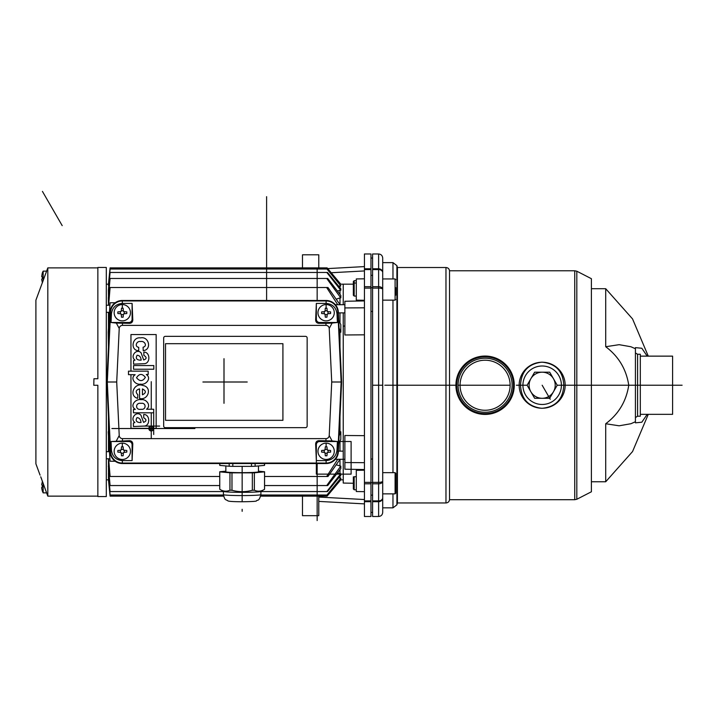 <?xml version="1.0" encoding="UTF-8"?>
<svg xmlns="http://www.w3.org/2000/svg" width="718" height="718" viewBox="0 0 718 718"><rect width="100%" height="100%" fill="white"/><g stroke="black" fill="none" stroke-linecap="round" stroke-linejoin="round"><path stroke-width="1.08" d="M364.439 270.937L331.195 272.741M344.873 334.983L344.873 307.932L344.873 334.983L364.439 334.821M364.439 435.655L344.873 435.494L344.873 462.536L344.873 435.494M344.873 462.536L344.873 469.204L364.439 469.545L344.873 469.204L344.873 462.536L364.439 462.67L364.439 469.545M353.355 486.633L353.355 483.259L343.24 483.061L343.24 312.868L343.24 326.394L344.873 325.766M344.873 307.932L344.873 301.264L364.439 300.923L344.873 301.264L344.873 307.932L364.439 307.807L364.439 300.923M364.439 278.808L356.29 278.943L356.29 300.142L364.439 300.286M364.439 470.191L356.29 470.335L356.29 491.525L364.439 491.668M370.964 269.573L370.964 253.984L364.439 253.984L364.439 516.493L370.964 516.493L370.964 269.573L364.439 269.573L364.439 268.783L370.964 268.783M364.439 269.573L364.439 482.37L370.964 482.37M364.439 482.37L364.439 512.437M372.588 287.783L370.964 287.774M370.964 311.45L372.588 311.424M372.588 275.344L370.964 275.308M372.588 459.053L370.964 459.026M372.588 495.133L370.964 495.169M372.588 482.693L370.964 482.702M364.439 499.54L318.783 497.062L318.783 496.138M302.484 496.138L302.484 515.677L318.783 515.677L318.783 497.062M106.309 284.175L108.454 284.202L110.087 267.877L327.112 267.877L340.799 284.202L343.24 284.175L343.24 304.719L343.24 284.175L353.355 284.175L353.355 281.51L353.355 284.175M327.713 268.586L364.439 266.593M318.783 501.406L364.439 503.883M356.29 296.067L354.171 296.067L353.355 295.251L353.355 283.834L353.355 290.628M354.171 296.067L354.171 280.693L353.355 281.51M392.97 493.858L392.97 507.85L382.703 507.85L382.703 497.798A4.075 3.105 180 0 1 378.628 500.904L372.588 500.904L372.588 253.984L378.628 253.984C381.105 254.226 382.461 255.581 382.703 258.058L382.703 497.798L382.703 493.858L395.097 493.858L395.097 472.659L382.703 472.659L382.703 287.532M395.744 287.649L395.744 295.197L395.744 287.649M353.355 477.658L353.355 488.967L353.355 477.658M356.29 489.784L354.171 489.784L354.171 476.743L353.355 477.551M395.744 493.024L395.744 473.494L395.744 493.024M395.744 484.336L395.744 483.259M532.702 375.532L534.632 372.193L549.692 372.193L557.222 385.234L549.692 398.284L534.632 398.284L530.862 391.759A13.041 13.041 0 0 0 553.461 391.759A13.041 13.041 0 0 0 542.162 372.193A13.041 13.041 0 0 0 530.862 391.759L527.102 385.234L522.919 385.234A19.242 19.242 90 0 0 542.162 404.476A19.242 19.242 90 0 0 561.404 385.234L563.792 385.234C563.038 371.206 555.741 363.505 541.91 362.159C528.349 363.757 521.223 371.448 520.532 385.234C521.223 399.029 528.349 406.72 541.91 408.318C555.741 406.962 563.038 399.271 563.792 385.234L574.741 385.234L574.741 270.776L449.54 270.776L449.54 385.234L397.413 385.234L397.413 267.518L396.91 265.651L396.91 385.234L384.821 385.234M538.383 372.193L534.632 372.193L527.102 385.234L529.453 389.309M532.28 394.209L534.632 398.284L549.692 398.284L550.239 399.235L542.162 385.234L548.687 396.533M232.811 463.532L232.811 466.359A22.42 1.176 180 0 1 229.177 466.242L219.834 465.399A22.42 1.176 180 0 1 219.735 465.291L219.735 463.532M251.497 463.532L251.497 466.359L232.811 466.359M229.177 463.532L229.177 466.242M219.834 463.532L219.834 465.399M264.475 463.532L264.475 465.399L255.132 466.242A22.42 1.176 180 0 1 251.497 466.359M264.574 463.532L264.574 465.291A22.42 1.176 180 0 1 264.475 465.399M255.132 463.532L255.132 466.242M254.36 472.785A22.42 1.176 180 0 1 252.341 472.848L231.977 472.848L231.977 490.268A22.42 1.176 180 0 1 229.948 490.206C226.556 491.758 223.163 491.453 219.762 489.29A22.42 1.176 180 0 1 219.735 489.227L219.735 471.798A22.42 1.176 180 0 1 219.762 471.744L225.847 471.188L219.762 471.744A22.42 1.176 180 0 0 219.762 471.861L219.762 489.29L223.477 491.426A18.749 0.978 180 0 0 242.154 492.324A18.749 0.978 180 0 0 260.831 491.426L264.547 489.29L264.547 471.861L254.36 472.785L254.36 490.206C257.753 491.758 261.146 491.453 264.547 489.29A22.42 1.176 180 0 0 264.574 489.227L264.574 471.798A22.42 1.176 180 0 1 264.547 471.861L254.36 472.785A22.42 1.176 180 0 1 252.341 472.848L252.341 490.268C245.547 492.126 238.762 492.126 231.977 490.268M252.341 472.848L231.977 472.848A22.42 1.176 180 0 1 229.948 472.785L229.948 490.206M231.977 472.848A22.42 1.176 180 0 1 229.948 472.785L219.762 471.861A22.42 1.176 180 0 1 219.735 471.798M264.547 471.861A22.42 1.176 180 0 0 264.547 471.744L258.462 471.188L264.547 471.744A22.42 1.176 180 0 1 264.574 471.798M254.36 490.206A22.42 1.176 180 0 1 252.341 490.268M258.462 471.717A16.388 0.862 180 0 1 258.543 471.798A16.388 0.862 180 0 1 242.154 472.659A16.388 0.862 180 0 1 225.766 471.798A16.388 0.862 180 0 1 225.847 471.717M341.615 382.003L338.34 312.142A12.233 12.233 0 0 0 326.125 300.483L122.311 300.483A12.233 12.233 0 0 0 110.096 312.142L106.829 382.003L110.096 451.873A12.233 12.233 0 0 0 122.311 463.532L326.125 463.532A12.233 12.233 0 0 0 338.34 451.873L341.615 382.003L338.34 312.142A12.233 12.233 0 0 0 326.125 300.483L122.311 300.483A12.233 12.233 0 0 0 110.096 312.142L106.829 382.003L110.096 451.873A12.233 12.233 0 0 0 122.311 463.532L326.125 463.532A12.233 12.233 0 0 0 338.34 451.873L341.615 382.003L341.14 382.003L337.873 312.159A11.757 11.757 0 0 0 326.125 300.95L122.311 300.95A11.757 11.757 0 0 0 110.572 312.159L107.296 382.003L110.572 451.855A11.757 11.757 0 0 0 122.311 463.056L326.125 463.056A11.757 11.757 0 0 0 337.873 451.855L341.14 382.003L331.725 382.003L329.221 328.485A3.258 3.258 0 0 0 325.963 325.38L122.482 325.38A3.258 3.258 0 0 0 119.224 328.485L116.711 382.003L119.224 435.521A3.258 3.258 0 0 0 122.482 438.635L325.963 438.635A3.258 3.258 0 0 0 329.221 435.521L331.725 382.003L329.221 328.485A3.258 3.258 0 0 0 325.963 325.38L122.482 325.38A3.258 3.258 0 0 0 119.224 328.485L116.711 382.003L119.224 435.521A3.258 3.258 0 0 0 122.482 438.635L325.963 438.635A3.258 3.258 0 0 0 329.221 435.521L331.725 382.003M106.829 382.003L116.711 382.003M338.34 312.142L337.873 312.159A11.757 11.757 0 0 0 326.125 300.95L122.311 300.95A11.757 11.757 0 0 0 110.572 312.159L107.296 382.003L110.572 451.855A11.757 11.757 0 0 0 122.311 463.056L326.125 463.056A11.757 11.757 0 0 0 337.873 451.855L341.14 382.003L337.873 312.159L336.993 313.811L337.406 322.499L319.6 322.499L318.765 323.333L325.972 323.333L325.963 325.38M329.221 328.485L332.084 323.073L337.406 322.499M326.125 300.483L326.107 303.418C332.497 303.992 336.123 307.457 336.993 313.811M332.084 323.073L325.972 323.333M110.096 312.142L111.443 313.811L111.039 322.499L128.845 322.499L129.68 323.333C131.645 323.127 132.677 321.996 132.794 319.932L132.094 303.418L122.329 303.418C115.948 303.992 112.313 307.457 111.443 313.811M129.68 323.333L116.352 323.073L119.224 328.485M116.352 323.073L111.039 322.499M110.096 451.873L111.443 450.204L111.039 441.516L128.845 441.516L129.68 440.681L111.039 441.516M116.352 440.933L119.224 435.521M111.443 450.204C112.313 456.558 115.948 460.023 122.329 460.597L132.094 460.597L132.794 444.083C132.677 442.019 131.645 440.888 129.68 440.681M338.34 451.873L336.993 450.204L337.406 441.516L319.6 441.516L318.765 440.681C316.8 440.888 315.758 442.019 315.651 444.083L316.342 460.597L326.107 460.597C332.497 460.023 336.123 456.558 336.993 450.204M329.221 435.521L332.084 440.933L318.765 440.681M332.084 440.933L337.406 441.516M132.094 460.597L132.094 444.774A3.267 3.258 -45 0 0 128.845 441.516M316.342 460.597L316.342 444.774A3.267 3.258 -135 0 1 319.6 441.516M326.107 303.418L316.342 303.418L315.651 319.932C315.758 321.996 316.8 323.127 318.765 323.333M316.342 303.418L316.342 319.241A3.267 3.258 135 0 0 319.6 322.499M132.094 303.418L132.094 319.241A3.267 3.258 45 0 1 128.845 322.499M165.302 336.356A1.633 1.633 0 0 0 163.668 337.981L163.668 426.025A1.633 1.633 0 0 0 165.302 427.659L305.518 427.659A1.633 1.633 0 0 0 307.151 426.025L307.151 337.981A1.633 1.633 0 0 0 305.518 336.356L165.302 336.356A1.633 1.633 0 0 0 163.668 337.981L163.668 426.025A1.633 1.633 0 0 0 165.302 427.659L305.518 427.659A1.633 1.633 0 0 0 307.151 426.025L307.151 337.981A1.633 1.633 0 0 0 305.518 336.356L165.302 336.356M138.718 350.752L138.718 347.341C134.087 346.597 136.761 340.503 140.674 341.58C144.435 340.476 147.8 346.166 143.088 347.216L143.223 350.68C152.108 349.765 148.967 335.988 140.531 337.909C132.193 336.554 129.832 350.483 138.718 350.752M133.557 364.152L144.04 363.703C150.565 363.766 150.43 351.865 143.851 352.116L143.851 355.356C146.885 357.268 146.831 358.803 143.69 359.978L141.105 352.843C136.519 347.943 129.725 356.433 135.056 360.131L133.557 360.598L133.557 364.152M139.66 360.14C136.357 359.682 135.523 358.049 137.138 355.257C139.507 355.401 140.854 357.034 141.186 360.14L139.66 360.14C136.357 359.682 135.523 358.049 137.138 355.257C139.507 355.401 140.854 357.034 141.186 360.14L139.66 360.14M133.557 365.543L133.557 369.231L153.814 369.231L153.814 365.543L133.557 365.543M148.177 374.482L148.177 371.152L128.495 371.152L128.495 374.652L135.146 374.706C129.671 378.206 135.397 385.225 140.584 384.121C145.916 385.378 151.992 378.081 146.284 374.527L148.177 374.482M145.359 377.336C142.702 381.527 139.759 381.662 136.528 377.74C139.274 373.504 142.218 373.369 145.359 377.336M137.659 398.346L137.838 394.747C135.217 391.965 135.792 390.009 139.57 388.878L139.57 398.499C148.357 400.689 152.512 387.02 142.936 385.512C134.463 381.976 128.253 395.833 137.659 398.346M142.442 388.914C146.301 390.933 146.301 392.899 142.442 394.792L142.442 388.914L142.442 394.792C146.301 392.899 146.301 390.933 142.442 388.914M146.508 409.242C151.686 405.67 146.221 398.616 141.015 399.693C135.639 398.481 129.393 405.876 135.352 409.395L133.449 409.395L133.449 412.805L153.706 412.805L153.706 409.242L146.508 409.242M141.042 403.363C146.418 402.313 146.427 410.22 141.069 409.26C135.137 410.597 135.155 402.206 141.042 403.363C146.418 402.313 146.427 410.22 141.069 409.26C135.137 410.597 135.155 402.206 141.042 403.363M133.413 426.528L143.896 426.079C150.421 426.142 150.286 414.241 143.708 414.492L143.708 417.732C146.741 419.644 146.687 421.188 143.546 422.355L140.961 415.219C136.375 410.319 129.581 418.809 134.912 422.507L133.413 422.974L133.413 426.528M139.516 422.516C136.214 422.058 135.379 420.434 137.003 417.634C139.364 417.786 140.71 419.411 141.042 422.516L139.516 422.516C136.214 422.058 135.379 420.434 137.003 417.634C139.364 417.786 140.71 419.411 141.042 422.516L139.516 422.516M153.706 428.529A2.45 2.45 0 0 0 151.256 426.079A2.45 2.45 0 0 0 148.814 428.529A2.45 2.45 0 0 0 151.256 430.971A2.45 2.45 0 0 0 153.706 428.529L194.91 428.529M149.057 428.529A2.199 2.199 0 0 1 151.256 426.321A2.199 2.199 0 0 1 153.464 428.529A2.199 2.199 0 0 1 151.256 430.728A2.199 2.199 0 0 1 149.057 428.529L151.013 428.529M151.112 429.167L152.799 429.095L152.97 427.937L149.703 427.937L151.013 428.179L149.703 429.373L151.112 429.167M151.435 428.691L151.435 428.179L152.575 428.179L152.315 429.032L151.435 428.691L152.315 429.032L152.575 428.179L151.435 428.179L151.435 428.691M115.185 302.772L110.087 302.772L108.176 332.228L108.454 347.216M108.454 312.348L108.454 327.929M326.735 278.467L340.799 297.889L340.799 295.43L327.722 278.467L110.087 278.467L108.337 297.889L108.454 305.24M326.834 272.454L340.799 290.269L340.799 288.789L327.489 272.454L110.087 272.454L108.382 290.269L108.454 296.588M326.959 268.999L340.799 285.854L327.282 268.999L110.087 268.999L108.454 289.489M108.58 284.238L108.454 285.477M108.454 478.538L108.58 479.777M223.415 495.016L110.087 495.016L108.795 478.053M108.454 474.526L108.454 478.161M223.406 491.561L110.087 491.561L108.382 473.745L109.01 473.575M108.454 467.427L108.454 473.745M219.735 485.547L110.087 485.547L108.337 466.126L109.226 465.856M108.454 458.775L108.454 466.126M108.454 436.086L108.454 451.658M115.185 461.243L110.087 461.243L108.176 431.787L109.136 431.365M108.454 416.799L108.454 431.787M339.982 441.023L339.982 451.137M336.239 464.824L340.799 466.126L340.799 468.585L327.722 485.547L326.735 485.547L340.799 466.126M339.982 459.385L339.982 466.126M337.469 472.956L340.799 473.745L340.799 475.226L327.489 491.561L326.834 491.561L340.799 473.745M339.982 469.662L339.982 473.745M338.725 477.784L340.799 478.161L340.799 478.861L327.282 495.016L260.894 495.016M339.982 476.231L339.982 478.161M339.084 435.979L340.799 431.787L340.799 439.479L338.743 443.347M339.3 431.365L340.799 431.787M340.045 459.296L327.982 476.483L326.663 476.483L337.747 459.296M219.735 476.483L110.087 476.483L108.651 458.775M326.663 476.483L264.574 476.483M326.735 485.547L264.574 485.547M326.834 491.561L260.903 491.561M326.959 495.016L340.799 478.161M340 479.812L340.799 479.812L327.112 496.138L260.724 496.138M223.585 496.138L110.087 496.138L108.454 479.812M327.121 496.138L340.799 479.812M108.454 332.228L109.136 332.649M108.454 290.269L109.01 290.44M108.454 297.889L109.226 298.158M339.982 416.799L339.982 431.787M339.3 332.649L339.982 332.228L339.982 347.216M338.725 286.231L339.982 285.854L339.982 287.783M337.469 291.059L339.982 290.269L339.982 294.353M336.239 299.191L339.982 297.889L339.982 304.629M339.982 312.868L339.982 322.992M339.084 328.036L340.799 332.228L340.799 324.536L338.743 320.668M340.799 332.228L339.982 332.228M340.045 304.719L327.982 287.532L110.087 287.532L108.651 305.24M326.663 287.532L337.747 304.719M340.799 297.889L339.982 297.889M340.799 290.269L339.982 290.269M340.799 285.854L339.982 285.854M327.121 267.877L340.799 284.175L340 284.202M46.823 270.569L40.064 288.896L47.81 267.877L47.81 496.138L40.729 476.797M41.231 478.062L41.617 479.059M93.941 385.27L97.854 385.27L93.78 385.27L93.941 378.745L93.78 385.27M97.854 378.745L93.941 378.745L97.854 378.745L97.854 267.464L106.309 267.464L106.309 496.551L97.854 496.551L97.854 385.27M40.064 475.119L35.9 463.819L35.9 300.196L40.064 288.896M97.854 496.138L47.81 496.138L46.823 493.463M42.263 481.895L42.263 481.895A13.857 13.857 0 0 1 42.47 481.302L41.68 484.551L42.281 485.565L42.281 487.145L41.68 487.423L42.281 490.807L41.68 488.168M43.152 483.115L43.152 492.88L42.263 490.825M41.68 279.464L42.281 282.111L41.68 279.464L42.281 278.44L42.281 276.87L41.68 276.583L42.263 273.19A13.857 13.857 0 0 1 43.152 271.135L43.152 280.9M46.625 271.135L43.152 271.135L46.625 271.135M122.311 304.558A8.149 8.149 0 0 0 114.162 312.707A8.149 8.149 0 0 0 122.311 320.865A8.149 8.149 0 0 0 130.47 312.707A8.149 8.149 0 0 0 122.311 304.558L122.311 308.228L123.128 308.228L123.361 310.921L124.106 311.657A0.817 0.817 0 0 1 123.936 311.63M123.415 314.287A0.817 0.817 0 0 1 124.106 313.766L126.799 313.524L126.799 311.899L124.106 311.657L124.358 313.739M124.106 313.766L123.361 314.502A0.817 0.817 0 0 1 123.397 314.331M120.741 313.811A0.817 0.817 0 0 1 121.261 314.502L121.504 317.194L123.128 317.194L123.361 314.502L121.288 314.753M121.261 314.502L120.525 313.766A0.817 0.817 0 0 1 120.687 313.793M121.216 311.136A0.817 0.817 0 0 1 120.525 311.657L117.833 311.899L117.833 313.524L120.525 313.766L120.274 311.684M120.525 311.657L121.261 310.921A0.817 0.817 0 0 1 121.234 311.091M123.128 308.228L121.504 308.228L121.261 310.921L123.343 310.67M121.504 308.228L122.311 308.228M123.891 311.612A0.817 0.817 0 0 1 123.361 310.921M117.833 311.899L117.833 313.524M121.504 317.194L123.128 317.194M126.799 313.524L126.799 311.899M122.311 443.15A8.149 8.149 0 0 0 114.162 451.299A8.149 8.149 0 0 0 122.311 459.457A8.149 8.149 0 0 0 130.47 451.299A8.149 8.149 0 0 0 122.311 443.15L122.311 446.82L123.128 446.82L123.361 449.513L124.106 450.249A0.817 0.817 0 0 1 123.936 450.222M123.415 452.878A0.817 0.817 0 0 1 124.106 452.349L126.799 452.116L126.799 450.482L124.106 450.249L124.358 452.331M124.106 452.349L123.361 453.094A0.817 0.817 0 0 1 123.397 452.923M120.741 452.403A0.817 0.817 0 0 1 121.261 453.094L121.504 455.786L123.128 455.786L123.361 453.094L121.288 453.336M121.261 453.094L120.525 452.349A0.817 0.817 0 0 1 120.687 452.385M121.216 449.719A0.817 0.817 0 0 1 120.525 450.249L117.833 450.482L117.833 452.116L120.525 452.349L120.274 450.276M120.525 450.249L121.261 449.513A0.817 0.817 0 0 1 121.234 449.674M123.128 446.82L121.504 446.82L121.261 449.513L123.343 449.262M121.504 446.82L122.311 446.82M123.891 450.204A0.817 0.817 0 0 1 123.361 449.513M117.833 450.482L117.833 452.116M121.504 455.786L123.128 455.786M126.799 452.116L126.799 450.482M326.125 443.15A8.149 8.149 0 0 0 317.975 451.299A8.149 8.149 0 0 0 326.125 459.457A8.149 8.149 0 0 0 334.274 451.299A8.149 8.149 0 0 0 326.125 443.15L326.125 446.82L326.941 446.82L327.175 449.513L327.92 450.249A0.817 0.817 0 0 1 327.749 450.222M327.22 452.878A0.817 0.817 0 0 1 327.92 452.349L330.612 452.116L330.612 450.482L327.92 450.249L328.162 452.331M327.92 452.349L327.175 453.094A0.817 0.817 0 0 1 327.211 452.923M324.545 452.403A0.817 0.817 0 0 1 325.075 453.094L325.308 455.786L326.941 455.786L327.175 453.094L325.092 453.336M325.075 453.094L324.33 452.349A0.817 0.817 0 0 1 324.5 452.385M325.03 449.719A0.817 0.817 0 0 1 324.33 450.249L321.637 450.482L321.637 452.116L324.33 452.349L324.087 450.276M324.33 450.249L325.075 449.513A0.817 0.817 0 0 1 325.039 449.674M326.941 446.82L325.308 446.82L325.075 449.513L327.157 449.262M325.308 446.82L326.125 446.82M327.704 450.204A0.817 0.817 0 0 1 327.175 449.513M321.637 450.482L321.637 452.116M325.308 455.786L326.941 455.786M330.612 452.116L330.612 450.482M326.125 304.558A8.149 8.149 0 0 0 317.975 312.707A8.149 8.149 0 0 0 326.125 320.865A8.149 8.149 0 0 0 334.274 312.707A8.149 8.149 0 0 0 326.125 304.558L326.125 308.228L326.941 308.228L327.175 310.921L327.92 311.657A0.817 0.817 0 0 1 327.749 311.63M327.22 314.287A0.817 0.817 0 0 1 327.92 313.766L330.612 313.524L330.612 311.899L327.92 311.657L328.162 313.739M327.92 313.766L327.175 314.502A0.817 0.817 0 0 1 327.211 314.331M324.545 313.811A0.817 0.817 0 0 1 325.075 314.502L325.308 317.194L326.941 317.194L327.175 314.502L325.092 314.753M325.075 314.502L324.33 313.766A0.817 0.817 0 0 1 324.5 313.793M325.03 311.136A0.817 0.817 0 0 1 324.33 311.657L321.637 311.899L321.637 313.524L324.33 313.766L324.087 311.684M324.33 311.657L325.075 310.921A0.817 0.817 0 0 1 325.039 311.091M326.941 308.228L325.308 308.228L325.075 310.921L327.157 310.67M325.308 308.228L326.125 308.228M327.704 311.612A0.817 0.817 0 0 1 327.175 310.921M321.637 311.899L321.637 313.524M325.308 317.194L326.941 317.194M330.612 313.524L330.612 311.899M382.703 497.798L382.703 512.419C382.461 514.887 381.105 516.251 378.628 516.493L378.628 501.694A4.075 3.895 180 0 0 382.703 497.798L382.703 497.798M382.703 300.142L395.097 300.142L395.097 278.943L382.703 278.943L382.703 262.626L392.97 262.626L396.91 265.651M372.588 482.37L378.628 482.37A4.075 1.212 180 0 0 382.703 481.15L382.703 481.15A4.075 2.648 180 0 1 382.703 481.159A4.075 2.648 180 0 1 378.628 483.797L378.628 501.694L372.588 501.694L372.588 516.493L378.628 516.493M397.413 502.959L397.413 385.234L396.91 385.234L396.91 504.826L397.413 502.959L445.968 502.959L445.968 267.518L397.413 267.518M445.968 502.959C447.987 502.788 449.181 501.702 449.54 499.701L449.54 385.234L455.912 385.234A29.187 29.187 0 0 0 485.099 414.421A29.187 29.187 0 0 0 514.276 385.234A29.187 29.187 0 0 0 485.099 356.056A29.187 29.187 0 0 0 455.912 385.234L453.794 385.234M574.741 499.701L576.814 499.27L591.399 491.776L591.399 278.701L576.814 271.207L576.814 385.234L574.741 385.234L574.741 499.701L449.54 499.701M635.421 421.035L635.421 422.83L641.811 422.22L647.205 414.34M635.421 349.433L635.421 347.638L641.811 348.257L647.205 356.137M605.714 346.731C618.602 356.388 626.284 369.223 628.753 385.234L670.971 385.234L628.753 385.234C626.284 401.254 618.602 414.089 605.714 423.746L619.14 425.801L630.916 423.728L635.421 421.726L635.421 348.751L630.916 346.749L619.14 344.676L605.714 346.731L605.714 288.717L591.399 288.717M682.1 385.234L672.595 385.234L672.595 414.34L640.312 414.34L640.312 385.234L672.595 385.234L672.595 356.137L640.312 356.137L640.312 385.234L637.593 385.234L637.593 354.261L640.312 354.261L640.312 416.216L637.593 416.216L635.421 417.535M591.399 481.76L605.714 481.76L605.714 423.746M513.469 385.234A28.37 28.37 0 0 0 485.099 356.864A28.37 28.37 0 0 0 456.729 385.234A28.37 28.37 0 0 0 485.099 413.604A28.37 28.37 0 0 0 513.469 385.234M512.122 385.234A27.024 27.024 0 0 0 485.099 358.21A27.024 27.024 0 0 0 458.075 385.234A27.024 27.024 0 0 0 485.099 412.258A27.024 27.024 0 0 0 512.122 385.234M510.121 385.234A25.031 25.031 0 0 0 485.099 360.212A25.031 25.031 0 0 0 460.067 385.234A25.031 25.031 0 0 0 485.099 410.265A25.031 25.031 0 0 0 510.121 385.234L458.075 385.234M372.588 259.216L372.588 286.679L378.628 286.679A4.075 2.648 0 0 1 382.703 289.318L382.703 289.318A4.075 1.212 -0 0 0 378.628 288.106L378.628 483.797L372.588 483.797M382.703 272.678A4.075 3.105 180 0 0 378.628 269.573L378.628 268.783A4.075 3.895 180 0 1 382.703 272.678L382.703 272.661M364.439 476.034L364.439 296.067M364.439 283.027C364.439 250.017 364.439 250.017 364.439 283.027M318.783 267.877L318.783 254.8L302.484 254.8L302.484 267.877M317.159 520.568L317.159 463.532L317.159 520.568M317.159 267.877L317.159 300.483L317.159 267.877M395.744 291.562L395.744 289.542M353.355 289.542L353.355 290.79M353.355 483.259L353.355 476.86L354.046 476.86M522.237 396.74A23.003 23.003 0 0 0 562.086 396.74A23.003 23.003 0 0 0 542.162 362.231A23.003 23.003 0 0 0 522.237 396.74M527.568 384.426L529.13 381.716M545.626 372.193L549.692 372.193L557.222 385.234L549.692 398.284M62.197 225.631L42.425 191.383M266.611 300.483L266.611 196.669L266.611 300.483M242.154 490.762L242.154 466.359M242.154 501.756C252.135 501.631 256.909 501.317 256.488 500.814C257.735 499.387 258.866 502.035 260.903 494.594A18.749 0.978 180 0 1 242.154 495.582A18.749 0.978 180 0 1 223.406 494.594C225.003 501.074 225.649 499.1 227.821 500.814C228.629 501.406 233.413 501.72 242.154 501.756L242.154 492.324M229.948 472.785L219.762 471.861M225.847 471.412A17.932 0.942 -0 0 0 238.331 472.722A17.932 0.942 -0 0 0 260.087 471.798A17.932 0.942 -0 0 0 258.462 471.412M242.154 511.324L242.154 509.295M316.342 441.866L316.342 474.131L351.111 474.131L351.111 441.516L316.656 441.516M165.526 420.326L282.919 420.326L282.919 343.689L165.526 343.689L165.526 420.326M202.898 382.003L247.225 382.003M223.998 403.31L223.998 358.686M148.823 428.341L130.954 428.341L130.954 374.652M130.954 371.152L130.954 334.552L156.156 334.552L156.156 428.341L153.697 428.341M153.455 428.341L152.97 428.341M152.575 428.341L151.435 428.341M151.013 428.341L149.066 428.341M133.557 360.598L135.056 360.131L134.679 359.799M133.413 422.974L134.912 422.507L134.535 422.175M153.706 412.805L153.706 434.471M143.896 426.079L159.647 426.079M153.464 428.529L152.97 428.529M152.575 428.529L151.435 428.529M148.814 428.529L111.873 428.529M151.256 438.016L151.256 430.971M151.256 430.728L151.256 429.104M151.256 427.937L151.256 426.321M151.256 426.079L151.256 412.805M151.256 409.242L151.256 381.689M150.322 429.032L151.013 428.179M372.588 255.94L372.588 514.537M591.399 385.234L635.421 385.234M372.588 385.234L382.703 385.234M516.404 385.234L520.532 385.234M519.94 385.234L522.919 385.234A19.242 19.242 90 0 1 542.162 366A19.242 19.242 90 0 1 561.404 385.234L557.222 385.234M628.753 385.234L576.814 385.234L576.814 499.27M455.912 385.234L456.729 385.234M364.439 288.106L370.964 288.106M364.439 286.679L370.964 286.679M364.439 501.694L370.964 501.694M364.439 500.904L370.964 500.904M364.439 483.797L370.964 483.797M122.311 300.483L122.329 303.418M122.311 463.532L122.329 460.597M326.125 463.532L326.107 460.597M122.464 323.333L122.482 325.38M122.464 440.681L122.482 438.635M325.972 440.681L325.963 438.635M132.094 444.774L132.794 444.083M316.342 444.774L315.651 444.083M316.342 319.241L315.651 319.932M132.094 319.241L132.794 319.932M372.588 288.106L378.628 288.106L378.628 269.573L372.588 269.573M372.588 268.783L378.628 268.783L378.628 253.984M392.97 472.659L392.97 300.142M392.97 278.943L392.97 262.626M637.593 385.234L637.593 416.216M372.588 258.058L370.964 258.058M372.588 512.419L370.964 512.419M356.29 283.027L354.171 283.027L353.355 283.834M395.097 300.142L395.744 299.487M395.097 278.952L395.744 279.598M356.29 280.693L354.171 280.693M354.171 489.784L353.355 488.967M356.29 476.743L354.171 476.743M395.097 493.858L395.744 493.203M395.097 472.659L395.744 473.315M225.847 465.946L225.847 471.888M258.462 465.946L258.462 471.888M223.406 491.381L223.406 494.594M260.903 491.381L260.903 494.594M106.309 479.83L108.454 479.83M340.799 479.83L343.24 479.83M97.854 267.877L47.81 267.877M46.625 492.88L43.152 492.88M42.47 282.704L42.263 282.12M42.263 273.19L43.152 271.135M106.309 312.348L109.468 312.348M106.309 305.24L109.926 305.24M338.375 312.868L344.873 312.868M335.378 304.719L344.873 304.719M106.309 458.775L109.926 458.775M106.309 451.658L109.468 451.658M335.378 459.296L344.873 459.296M338.375 451.137L343.24 451.137M392.97 507.85L396.91 504.826M445.968 267.518C447.987 267.688 449.181 268.774 449.54 270.776M574.741 270.776L576.814 271.207M637.593 354.261L635.421 352.942M605.714 288.717L632.549 318.918L648.273 356.137M605.714 481.76L632.549 451.559L648.273 414.34"/></g></svg>
